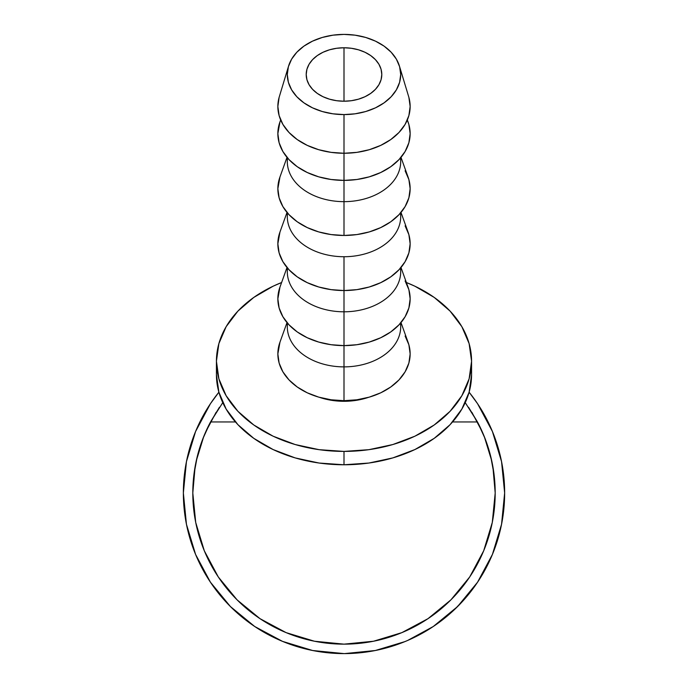 <?xml version="1.0" encoding="UTF-8"?>
<svg xmlns="http://www.w3.org/2000/svg" width="688" height="688" viewBox="0 0 688 688"><rect width="100%" height="100%" fill="white"/><g stroke="black" fill="none" stroke-linecap="round" stroke-linejoin="round"><path stroke-width="1.03" d="M344 101.222A37.797 26.729 180 0 1 306.203 74.493A37.797 26.729 180 0 1 344 47.764L344 101.222L336.63 100.706L329.535 99.184L322.999 96.716L317.271 93.387L312.576 89.337L309.075 84.719L306.925 79.705L306.203 74.493L306.925 69.273L309.075 64.259L312.576 59.641L317.271 55.59L322.999 52.271L329.535 49.794L336.63 48.28L344 47.764L351.37 48.28L358.465 49.794L365.001 52.271L370.729 55.59L375.424 59.641L378.925 64.259L381.075 69.273L381.797 74.493L381.075 79.705L378.925 84.719L375.424 89.337L370.729 93.387L365.001 96.716L358.465 99.184L351.37 100.706L344 101.222L344 47.764A37.797 26.729 180 0 1 381.797 74.493A37.797 26.729 180 0 1 344 101.222M485.178 438.841A151.197 151.197 0 0 0 477.481 421.95A151.197 151.197 0 0 1 344 644.149A151.197 151.197 0 0 1 210.519 421.95A151.197 151.197 0 0 0 202.822 438.841M469.113 392.194L477.567 403.71L469.113 392.194A160.639 160.639 0 0 1 344 653.6A160.639 160.639 0 0 1 183.361 492.961A160.639 160.639 0 0 0 184.332 510.591M192.373 546.014A160.639 160.639 0 0 0 193.603 549.411M231.65 607.779A160.639 160.639 0 0 0 241.737 616.844M251.507 624.3A160.639 160.639 0 0 0 273.179 637.148M273.196 637.157A160.639 160.639 0 0 0 295.367 646.058M295.401 646.075A160.639 160.639 0 0 0 298.807 647.116M307.252 649.343A160.639 160.639 0 0 0 317.228 651.355M338.376 653.505A160.639 160.639 0 0 0 338.745 653.514A160.639 160.639 0 0 0 344.955 653.6M386.14 647.976A160.639 160.639 0 0 0 395.867 645M433.741 626.2A160.639 160.639 0 0 0 444.801 618.039M447.217 616.052A160.639 160.639 0 0 0 447.312 615.975A160.639 160.639 0 0 0 449.212 614.35M457.52 606.618L460.53 603.539M456.763 607.366L457.365 606.782M458.647 605.483L457.116 607.022M403.521 642.162L405.851 641.216M406.522 640.932L404.105 641.93M343.329 653.6L344.327 653.6M344.421 653.6L343.209 653.6M186.603 525.082L186.371 523.903M195.392 553.969L197.585 559.052M186.534 524.72L185.984 521.882M230.411 606.549L254.749 626.527L230.411 606.549L210.433 582.203L195.581 554.425M195.573 554.39L197.353 558.544M185.949 521.702L186.852 526.294M471.572 374.564L469.121 392.169L461.854 409.085L450.072 424.685L434.205 438.351L414.873 449.565L392.822 457.907L368.888 463.041L344 464.77L319.112 463.041L295.178 457.907L273.127 449.565L253.795 438.351L237.928 424.685L226.146 409.085L218.879 392.169L216.428 374.564A127.572 90.205 0 0 0 344 464.77A127.572 90.205 0 0 0 471.572 374.564L471.572 361.2A127.572 90.205 180 0 1 344 451.405L344 464.77L344 451.405A127.572 90.205 180 0 1 216.428 361.2A127.572 90.205 180 0 1 281.616 282.519L273.127 286.199L253.795 297.422L237.928 311.088L226.146 326.68L218.879 343.604L216.428 361.2L218.879 378.804L226.146 395.72L237.928 411.321L253.795 424.986L273.127 436.209L295.178 444.543L319.112 449.677L344 451.405L368.888 449.677L392.822 444.543L414.873 436.209L434.205 424.986L450.072 411.321L461.854 395.72L469.121 378.804L471.572 361.2L469.121 343.604L461.854 326.68L450.072 311.088L434.205 297.422L414.873 286.199L406.384 282.519A127.572 90.205 180 0 1 471.572 361.2M407.305 120.056L408.878 124.494L410.143 133.618L408.878 142.743L405.112 151.515L398.997 159.607L390.775 166.694L380.748 172.507L369.31 176.833L356.909 179.491L344 180.394L344 201.653L344 153.261A66.143 46.775 0 0 0 408.689 96.716L399.444 66.117A56.7 40.093 180 0 1 344 114.586L344 180.394A66.143 46.775 0 0 0 408.113 122.103L407.339 119.961M408.878 97.361L410.143 106.485L408.878 115.61L405.112 124.382L398.997 132.474L390.775 139.561L380.748 145.374L369.31 149.7L356.909 152.358L344 153.261L344 114.586A56.7 40.093 180 0 1 288.556 66.117A56.7 40.093 180 0 1 344 34.4A56.7 40.093 180 0 1 399.444 66.117M400.468 157.973A56.7 40.093 180 0 1 344 201.653A56.7 40.093 0 0 0 400.7 161.56L400.7 157.707M287.008 157.363L279.887 177.177A66.143 46.775 0 0 0 344 235.468L344 201.653L344 235.468A66.143 46.775 0 0 0 408.113 177.177L400.992 157.363M400.468 213.048A56.7 40.093 180 0 1 344 256.727A56.7 40.093 0 0 0 400.7 216.634L400.7 212.781M405.112 225.87L408.878 234.642L410.143 243.767L408.878 252.892L405.112 261.664L398.997 269.748L390.775 276.843L380.748 282.656L369.31 286.982L356.909 289.639L344 290.542L344 311.802L344 256.727L344 290.542A66.143 46.775 0 0 0 408.113 232.243L400.992 212.437M400.468 268.122A56.7 40.093 180 0 1 344 311.802A56.7 40.093 0 0 0 400.7 271.708L400.7 267.856M405.112 280.945L408.878 289.717L410.143 298.841L408.878 307.966L405.112 316.738L398.997 324.822L390.775 331.917L380.748 337.731L369.31 342.056L356.909 344.714L344 345.617L344 366.876L344 311.802L344 345.617A66.143 46.775 0 0 0 408.113 287.317L400.992 267.512M400.468 323.197A56.7 40.093 180 0 1 344 366.876A56.7 40.093 0 0 0 400.7 326.783L400.7 322.93M405.112 336.011L408.878 344.791L410.143 353.916L408.878 363.04L405.112 371.812L398.997 379.896L390.775 386.983L380.748 392.805L369.31 397.122L356.909 399.788L344 400.683L344 401.293L344 366.876L344 400.683A66.143 46.775 0 0 0 408.113 342.392L400.992 322.586M344 401.293A56.7 40.093 0 0 0 368.458 397.372L355.06 400.528L344 401.293L332.94 400.528L319.533 397.372A56.7 40.093 0 0 0 344 401.293M287.008 322.586L279.887 342.392A66.143 46.775 0 0 0 344 400.683L331.091 399.788L318.69 397.122L307.252 392.805L297.225 386.983L289.003 379.896L282.888 371.812L279.122 363.04L277.857 353.916L279.956 342.211M287.3 322.93L287.3 326.783A56.7 40.093 0 0 0 344 366.876A56.7 40.093 180 0 1 287.532 323.197M287.008 267.512L279.887 287.317A66.143 46.775 0 0 0 344 345.617L331.091 344.714L318.69 342.056L307.252 337.731L297.225 331.917L289.003 324.822L282.888 316.738L279.122 307.966L277.857 298.841L279.956 287.145M287.3 267.856L287.3 271.708A56.7 40.093 0 0 0 344 311.802A56.7 40.093 180 0 1 287.532 268.122M287.008 212.437L279.887 232.243A66.143 46.775 0 0 0 344 290.542L331.091 289.639L318.69 286.982L307.252 282.656L297.225 276.843L289.003 269.748L282.888 261.664L279.122 252.892L277.857 243.767L279.956 232.071M287.3 212.781L287.3 216.634A56.7 40.093 0 0 0 344 256.727A56.7 40.093 180 0 1 287.532 213.048M287.3 157.707L287.3 161.56A56.7 40.093 0 0 0 344 201.653A56.7 40.093 180 0 1 287.532 157.973M405.112 170.796L408.878 179.568L410.143 188.693L408.878 197.817L405.112 206.589L398.997 214.682L390.775 221.768L380.748 227.582L369.31 231.908L356.909 234.565L344 235.468L331.091 234.565L318.69 231.908L307.252 227.582L297.225 221.768L289.003 214.682L282.888 206.589L279.122 197.817L277.857 188.693L279.956 176.997M280.661 119.961L279.887 122.103A66.143 46.775 0 0 0 344 180.394L331.091 179.491L318.69 176.833L307.252 172.507L297.225 166.694L289.003 159.607L282.888 151.515L279.122 142.743L277.857 133.618L279.956 121.922M288.556 66.117L279.311 96.716A66.143 46.775 0 0 0 344 153.261L331.091 152.358L318.69 149.7L307.252 145.374L297.225 139.561L289.003 132.474L282.888 124.382L279.122 115.61L277.857 106.485L279.122 97.361M344 114.586L355.06 113.812L365.698 111.533L375.502 107.827L384.093 102.839L391.145 96.767L396.383 89.836L399.608 82.311L400.7 74.493L399.608 66.667L396.383 59.151L391.145 52.219L384.093 46.139L375.502 41.16L365.698 37.453L355.06 35.174L344 34.4L332.94 35.174L322.302 37.453L312.498 41.16L303.907 46.139L296.855 52.219L291.617 59.151L288.392 66.667L287.3 74.493L288.392 82.311L291.617 89.836L296.855 96.767L303.907 102.839L312.498 107.827L322.302 111.533L332.94 113.812L344 114.586M404.897 641.612L375.338 650.513L344.593 653.6M433.251 626.527L457.589 606.549L433.251 626.527L407.683 640.433M405.481 641.371L403.727 642.085M457.314 606.833L459.309 604.812M456.006 608.115L457.081 607.057M459.102 605.019L457.64 606.498M372.956 650.968L377.454 650.083M411.501 638.731L410.856 639.023M408.93 639.892L408.483 640.089M406.935 640.76L402.239 642.669M460.934 603.101L457.339 606.799M457.279 606.859L455.551 608.553M218.887 392.194L210.433 403.71L218.887 392.194A160.639 160.639 0 0 0 183.361 492.961L186.448 461.614L195.59 431.479L210.433 403.71M457.589 606.549L477.567 582.203L457.589 606.549M189.217 535.961L189.639 537.448M195.117 553.281L196.639 556.91M190.8 541.293L190.413 540.054M186.293 523.542L186.543 524.806M187.411 528.805L187.282 528.238M209.659 581.042L212.016 584.533M229.138 605.268L230.858 606.997M382.21 648.99L376.646 650.246M350.76 653.462L348.919 653.523M409.498 639.642L414.95 637.088M416.567 636.28L421.675 633.571M466.18 597.253L454.596 609.473M454.028 610.007L451.38 612.44M452.842 611.107L453.624 610.385M477.567 403.71L492.41 431.479L501.552 461.614L504.639 492.961L501.552 524.299L492.41 554.433L477.567 582.203M344 653.6L312.662 650.513L282.527 641.371L254.749 626.527M195.59 554.433L186.448 524.299L183.361 492.961M468.571 407.279L477.481 421.95L485.143 438.755L490.699 456.368L494.061 474.522L495.197 492.961L492.875 466.576M491.8 461.089L484.223 436.416M482.512 432.339L471.916 412.361M210.537 421.907A151.197 151.197 0 0 0 210.519 421.95L219.429 407.279M216.084 412.361L205.488 432.339M203.777 436.416L196.2 461.089M195.125 466.576L192.803 492.961L193.939 474.522L197.301 456.368L202.857 438.755L210.519 421.95L235.442 421.95L210.519 421.95L222.757 402.626M486.407 543.752L492.29 522.45L483.681 550.813L469.715 576.957L450.907 599.867L427.996 618.667L401.861 632.642L373.498 641.242L344 644.149L314.502 641.242L286.139 632.642L260.004 618.667L237.093 599.867L218.285 576.957L204.319 550.813L195.71 522.45L201.593 543.752M465.243 402.626L477.481 421.95L452.558 421.95L477.481 421.95A151.197 151.197 0 0 0 477.463 421.907M495.197 492.961L492.29 522.45M195.71 522.45L192.803 492.961M216.428 374.564L216.428 361.2"/></g></svg>
